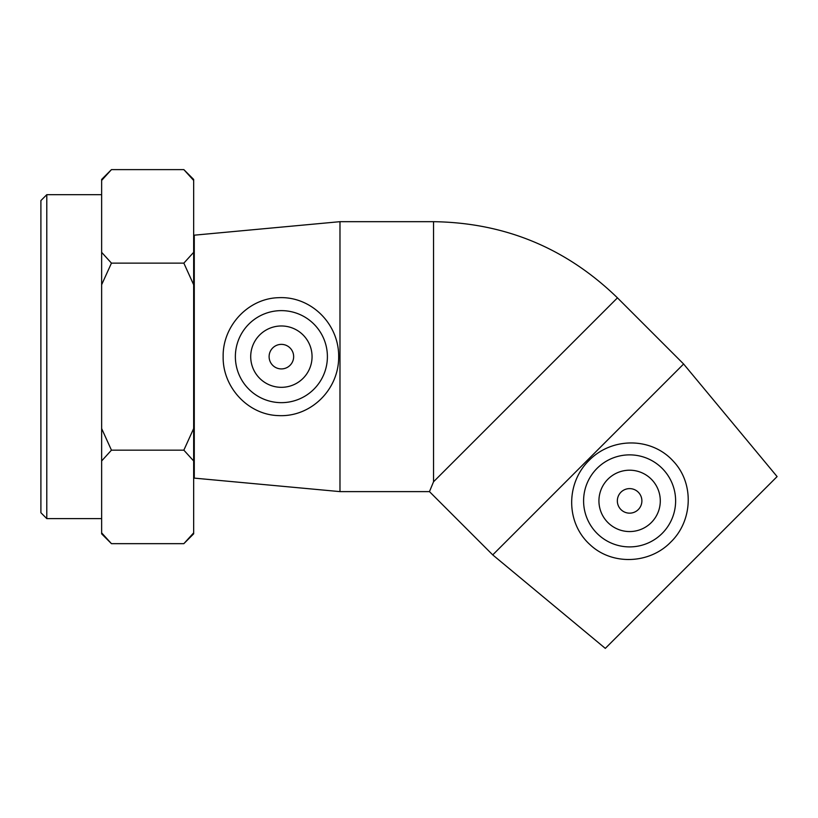 <?xml version="1.0" encoding="UTF-8"?>
<svg xmlns="http://www.w3.org/2000/svg" width="818" height="818" viewBox="0 0 818 818"><rect width="100%" height="100%" fill="white"/><g stroke="black" fill="none" stroke-linecap="round" stroke-linejoin="round"><path stroke-width="1.23" d="M46.79 194.684L40.9 200.574L40.9 512.722L46.79 518.612L46.79 194.684L101.636 194.684M111.453 543.663L101.636 533.847L101.636 532.855L111.453 543.663L183.846 543.663L193.661 532.855L193.661 533.847L183.846 543.663M101.636 428.54L111.453 450.156L101.636 460.963L101.636 252.333L111.453 263.13L101.636 284.746M111.453 169.623L101.636 180.43L101.636 179.439L111.453 169.623L183.846 169.623L193.661 180.43L193.661 179.439L183.846 169.623M183.846 450.156L193.661 428.54L193.661 460.963L183.846 450.156L111.453 450.156M193.661 284.746L183.846 263.13L193.661 252.333L193.661 428.54M101.636 252.333L101.636 180.43M101.636 532.855L101.636 460.963M193.661 532.855L193.661 460.963M183.846 263.13L111.453 263.13M193.661 252.333L193.661 180.43M193.661 258.488L194.275 258.488M293.652 356.648A12.27 12.27 0 0 1 275.247 367.272A12.27 12.27 0 0 1 275.247 346.014A12.27 12.27 0 0 1 293.652 356.648M641.885 500.882A12.27 12.27 0 0 1 623.48 511.516A12.27 12.27 0 0 1 623.48 490.258A12.27 12.27 0 0 1 641.885 500.882M607.917 479.195A30.675 30.675 0 0 1 659.247 492.947A30.675 30.675 0 0 1 621.67 530.514A30.675 30.675 0 0 1 607.917 479.195M662.151 533.418A46.012 46.012 0 0 1 596.547 532.886A46.012 46.012 0 0 1 598.163 467.293A46.012 46.012 0 0 1 663.715 470.002A46.012 46.012 0 0 1 662.151 533.418M588.173 459.45L683.613 364.01L617.457 297.854L433.54 481.771L429.46 491.618L492.733 554.89L588.173 459.45M673.357 461.26C694.41 483.438 692.713 520.984 670.78 542.068C649.707 563.991 612.161 565.688 589.982 544.635C565.851 522.937 565.606 483.377 589.103 460.37C612.109 436.884 651.66 437.129 673.357 461.26M492.733 554.89L605.31 648.377L777.1 476.587L683.613 364.01M312.057 356.648A30.675 30.675 0 0 1 266.044 383.213A30.675 30.675 0 0 1 266.044 330.083A30.675 30.675 0 0 1 312.057 356.648M235.369 356.648A46.012 46.012 0 0 1 282.138 310.635A46.012 46.012 0 0 1 327.374 358.161A46.012 46.012 0 0 1 279.112 402.599A46.012 46.012 0 0 1 235.369 356.648M278.468 415.605C247.905 414.808 222.547 387.057 223.15 356.638C222.557 326.229 247.905 298.488 278.468 297.691C310.881 295.963 339.02 323.775 338.672 356.648C339.02 389.521 310.871 417.323 278.468 415.605M339.981 491.618L194.275 478.121L194.275 235.175L339.981 221.678L339.981 491.618L429.46 491.618M339.981 221.678L433.54 221.678L433.54 481.771M46.79 518.612L101.636 518.612M193.661 454.808L194.275 454.808M433.54 221.678C504.931 222.721 566.24 248.12 617.457 297.854"/></g></svg>
